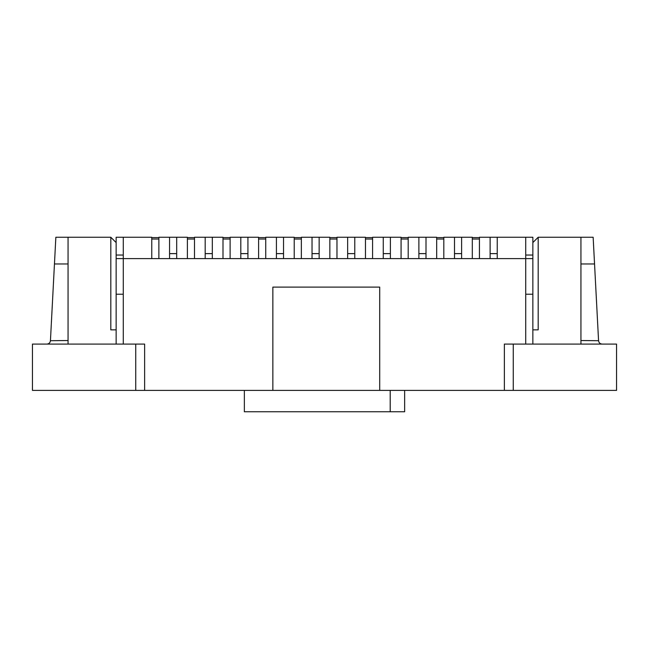 <?xml version="1.0" encoding="UTF-8"?>
<svg xmlns="http://www.w3.org/2000/svg" width="649" height="649" viewBox="0 0 649 649"><rect width="100%" height="100%" fill="white"/><g stroke="black" fill="none" stroke-linecap="round" stroke-linejoin="round"><path stroke-width="0.97" d="M532.853 242.58L538.191 237.242L538.191 329.846L532.853 329.846L532.853 258.61L123.269 258.61L123.269 344.092L144.638 344.092L144.638 390.39L404.635 390.39L404.635 411.758L244.365 411.758L244.365 390.39M68.064 344.092L116.147 344.092L116.147 329.846L110.809 329.846L110.809 237.242L68.064 237.242L68.064 344.092M532.853 329.846L532.853 344.092L580.936 344.092L580.936 237.242L538.191 237.242M404.635 390.39L504.362 390.39L504.362 344.092L525.731 344.092L525.731 258.61L525.731 294.224L532.853 294.224M123.269 237.242L123.269 255.049L116.147 255.049L116.147 237.242L151.761 237.242L151.761 239.019L158.883 239.019L158.883 237.242L187.383 237.242L187.383 239.019L194.505 239.019L194.505 237.242L222.996 237.242L222.996 239.019L230.119 239.019L230.119 237.242L258.61 237.242L258.61 239.019L265.733 239.019L265.733 237.242L294.224 237.242L294.224 239.019L301.347 239.019L301.347 237.242L329.846 237.242L329.846 239.019L336.969 239.019L336.969 237.242L365.46 237.242L365.46 239.019L372.583 239.019L372.583 237.242L401.074 237.242L401.074 239.019L408.197 239.019L408.197 237.242L436.688 237.242L436.688 239.019L443.811 239.019L443.811 237.242L472.31 237.242L472.31 239.019L479.433 239.019L479.433 237.242L532.853 237.242L532.853 255.049L525.731 255.049L525.731 237.242M116.147 294.224L123.269 294.224L123.269 258.61L116.147 258.61L116.147 329.846M110.809 237.242L116.147 242.58M123.269 258.61L123.269 255.049M116.147 255.049L116.147 258.61M525.731 255.049L525.731 258.61M532.853 258.61L532.853 255.049M151.761 239.019L151.761 258.61M158.883 239.019L158.883 258.61M158.883 237.599L151.761 237.599M169.567 237.599L169.567 258.61L176.69 258.61L176.69 253.621L169.567 253.621M176.69 237.599L176.69 253.621M390.211 411.758L390.211 390.39M379.706 390.39L379.706 287.101L272.856 287.101L272.856 390.39M187.383 239.019L187.383 258.61M194.505 239.019L194.505 258.61M194.505 237.599L187.383 237.599M222.996 239.019L222.996 258.61M230.119 239.019L230.119 258.61M230.119 237.599L222.996 237.599M205.189 237.599L205.189 258.61L212.312 258.61L212.312 253.621L205.189 253.621M212.312 237.599L212.312 253.621M240.803 237.599L240.803 258.61L247.926 258.61L247.926 253.621L240.803 253.621M247.926 237.599L247.926 253.621M616.55 344.092L513.262 344.092L513.262 390.39L616.55 390.39L616.55 344.092M135.738 390.39L135.738 344.092L32.45 344.092L32.45 390.39L144.638 390.39M504.362 390.39L513.262 390.39M580.936 237.242L593.145 237.242L598.565 340.717L580.936 340.53M594.541 263.956L580.936 263.956M598.565 340.717C598.865 342.777 600.049 343.897 602.118 344.092M68.064 340.53L50.435 340.717L55.855 237.242L68.064 237.242M68.064 263.956L54.459 263.956M46.882 344.092C48.951 343.897 50.135 342.777 50.435 340.717M258.61 239.019L258.61 258.61M265.733 239.019L265.733 258.61M265.733 237.599L258.61 237.599M276.417 237.599L276.417 258.61L283.54 258.61L283.54 253.621L276.417 253.621M283.54 237.599L283.54 253.621M294.224 239.019L294.224 258.61M301.347 239.019L301.347 258.61M301.347 237.599L294.224 237.599M312.031 237.599L312.031 258.61L319.154 258.61L319.154 253.621L312.031 253.621M319.154 237.599L319.154 253.621M329.846 239.019L329.846 258.61M336.969 239.019L336.969 258.61M336.969 237.599L329.846 237.599M347.653 237.599L347.653 258.61L354.776 258.61L354.776 253.621L347.653 253.621M354.776 237.599L354.776 253.621M365.46 239.019L365.46 258.61M372.583 239.019L372.583 258.61M372.583 237.599L365.46 237.599M383.267 237.599L383.267 258.61L390.39 258.61L390.39 253.621L383.267 253.621M390.39 237.599L390.39 253.621M401.074 239.019L401.074 258.61M408.197 239.019L408.197 258.61M408.197 237.599L401.074 237.599M418.881 237.599L418.881 258.61L426.004 258.61L426.004 253.621L418.881 253.621M426.004 237.599L426.004 253.621M436.688 239.019L436.688 258.61M443.811 239.019L443.811 258.61M443.811 237.599L436.688 237.599M454.495 237.599L454.495 258.61L461.617 258.61L461.617 253.621L454.495 253.621M461.617 237.599L461.617 253.621M472.31 239.019L472.31 258.61M479.433 239.019L479.433 258.61M479.433 237.599L472.31 237.599M490.117 237.599L490.117 258.61L497.239 258.61L497.239 253.621L490.117 253.621M497.239 237.599L497.239 253.621"/></g></svg>
